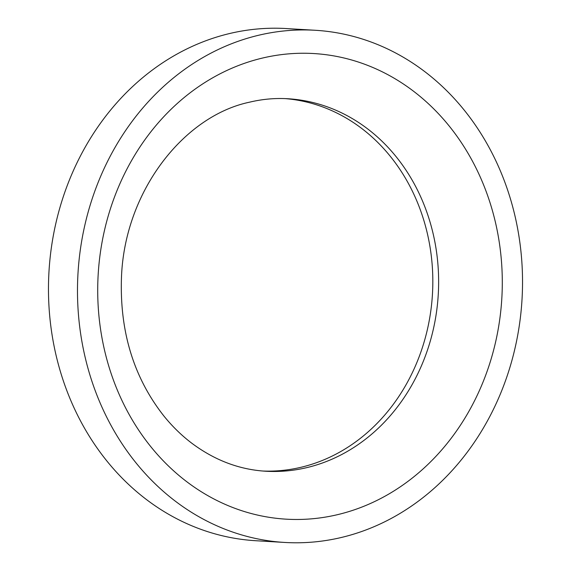 <?xml version="1.0" encoding="UTF-8"?>
<svg xmlns="http://www.w3.org/2000/svg" width="571" height="571" viewBox="0 0 571 571"><rect width="100%" height="100%" fill="white"/><g stroke="black" fill="none" stroke-linecap="round" stroke-linejoin="round"><path stroke-width="0.86" d="M342 537.325A256.543 222.39 93.4 0 0 522.122 266.464A256.543 222.39 93.4 0 0 315.228 30.277A256.543 222.39 93.4 0 0 258.006 35.402A256.543 222.39 93.4 0 0 77.892 306.263A256.543 222.39 93.4 0 0 284.786 542.45A256.543 222.39 93.4 0 0 342 537.325M315.228 30.277L286.214 28.55A256.543 222.39 93.4 0 0 229 33.675A256.543 222.39 93.4 0 0 48.878 304.536A256.543 222.39 93.4 0 0 255.772 540.723L284.786 542.45M262.903 471.032A186.574 161.743 93.4 0 0 301.538 467.157A186.574 161.743 93.4 0 0 432.611 271.875A186.574 161.743 93.4 0 0 285.022 98.597M261.825 58.213A233.218 202.177 -86.6 0 1 498.661 238.485A233.218 202.177 -86.6 0 1 338.182 514.507A233.218 202.177 -86.6 0 1 101.345 334.235A233.218 202.177 -86.6 0 1 261.825 58.213M307.341 467.499A186.574 161.743 93.4 0 0 438.335 270.511A186.574 161.743 93.4 0 0 287.863 98.74C275.058 97.976 262.289 99.126 249.548 102.18C184.069 115.934 125.292 190.478 121.537 275.764C119.296 330.588 133.45 377.374 163.984 416.123C172.456 426.573 181.756 435.623 191.87 443.274C214.739 460.319 239.356 469.633 265.729 471.232A186.574 161.743 93.4 0 0 307.341 467.499"/></g></svg>
